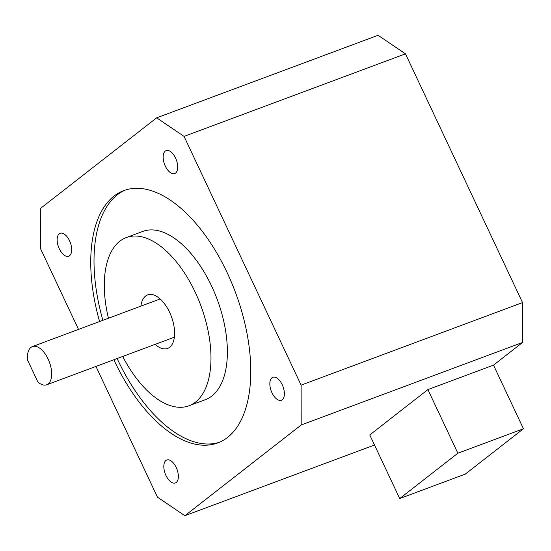 <?xml version="1.0" encoding="UTF-8"?>
<svg xmlns="http://www.w3.org/2000/svg" width="551" height="551" viewBox="0 0 551 551"><rect width="100%" height="100%" fill="white"/><g stroke="black" fill="none" stroke-linecap="round" stroke-linejoin="round"><path stroke-width="0.83" d="M165.927 460.498A12.239 6.288 69.6 0 1 166.815 460.002A12.239 6.288 69.6 0 1 176.616 468.357A12.239 6.288 69.6 0 1 176.251 482.435A12.239 6.288 69.6 0 1 175.363 482.938A12.239 6.288 69.6 0 1 165.562 474.576A12.239 6.288 69.6 0 1 165.927 460.498M95.95 366.429L157.462 497.16L184.86 515.708L301.19 424.986L301.108 385.135L184.055 136.386L156.656 117.831L40.326 208.554L40.409 248.411L78.517 329.388M69.571 255.726A12.239 6.288 69.6 0 1 68.682 256.229A12.239 6.288 69.6 0 1 58.881 247.867A12.239 6.288 69.6 0 1 59.246 233.789A12.239 6.288 69.6 0 1 60.135 233.293A12.239 6.288 69.6 0 1 69.936 241.648A12.239 6.288 69.6 0 1 69.571 255.726M175.59 173.042A12.239 6.288 69.6 0 1 174.708 173.544A12.239 6.288 69.6 0 1 164.901 165.183A12.239 6.288 69.6 0 1 165.266 151.105A12.239 6.288 69.6 0 1 166.154 150.609A12.239 6.288 69.6 0 1 175.955 158.964A12.239 6.288 69.6 0 1 175.59 173.042M282.27 399.75A12.239 6.288 69.6 0 1 281.389 400.253A12.239 6.288 69.6 0 1 271.581 391.892A12.239 6.288 69.6 0 1 271.946 377.814A12.239 6.288 69.6 0 1 272.835 377.311A12.239 6.288 69.6 0 1 282.642 385.672A12.239 6.288 69.6 0 1 282.27 399.75M99.6 321.529A134.63 69.137 69.6 0 1 113.981 196.101A134.63 69.137 69.6 0 1 123.734 190.618A134.63 69.137 69.6 0 1 231.565 282.58A134.63 69.137 69.6 0 1 227.542 437.439A134.63 69.137 69.6 0 1 217.79 442.921A134.63 69.137 69.6 0 1 113.85 359.755M301.19 424.986L522.603 342.446L522.52 302.589L405.467 53.84L184.055 136.386M301.108 385.135L522.52 302.589M156.656 117.831L378.069 35.292L405.467 53.84M184.86 515.708L374.508 445.008M493.51 365.134L427.907 389.591L369.762 434.932L399.702 498.559L465.306 474.101L523.45 428.761L493.51 365.134L522.603 342.446M523.45 428.761L457.847 453.218L399.702 498.559M457.847 453.218L427.907 389.591M125.387 190.047A134.63 69.137 -110.4 0 0 117.26 194.882A134.63 69.137 -110.4 0 0 102.879 320.31M117.129 358.536A134.63 69.137 -110.4 0 0 219.415 442.274M126.289 237.564L142.688 231.448A89.758 46.091 69.6 0 1 214.573 292.753A89.758 46.091 69.6 0 1 211.894 395.99A89.758 46.091 69.6 0 1 205.392 399.647L188.993 405.763A89.758 46.091 -110.4 0 0 195.495 402.106A89.758 46.091 -110.4 0 0 198.174 298.869A89.758 46.091 -110.4 0 0 126.289 237.564A89.758 46.091 -110.4 0 0 119.787 241.221A89.758 46.091 -110.4 0 0 108.457 318.23M122.708 356.456A89.758 46.091 -110.4 0 0 188.993 405.763M140.898 306.136A28.556 14.663 69.6 0 1 145.595 296.066A28.556 14.663 69.6 0 1 147.661 294.902A28.556 14.663 69.6 0 1 170.534 314.407A28.556 14.663 69.6 0 1 169.68 347.261A28.556 14.663 69.6 0 1 167.614 348.425A28.556 14.663 69.6 0 1 155.148 344.361M30.946 347.399A20.401 10.476 -110.4 0 0 27.55 360.051L37.874 381.988A20.401 10.476 -110.4 0 0 46.677 384.798A20.401 10.476 -110.4 0 0 48.157 383.964A20.401 10.476 -110.4 0 0 48.763 360.506A20.401 10.476 -110.4 0 0 32.426 346.572A20.401 10.476 -110.4 0 0 30.946 347.399M32.426 346.572L160.127 298.966M46.677 384.798L174.385 337.191"/></g></svg>
